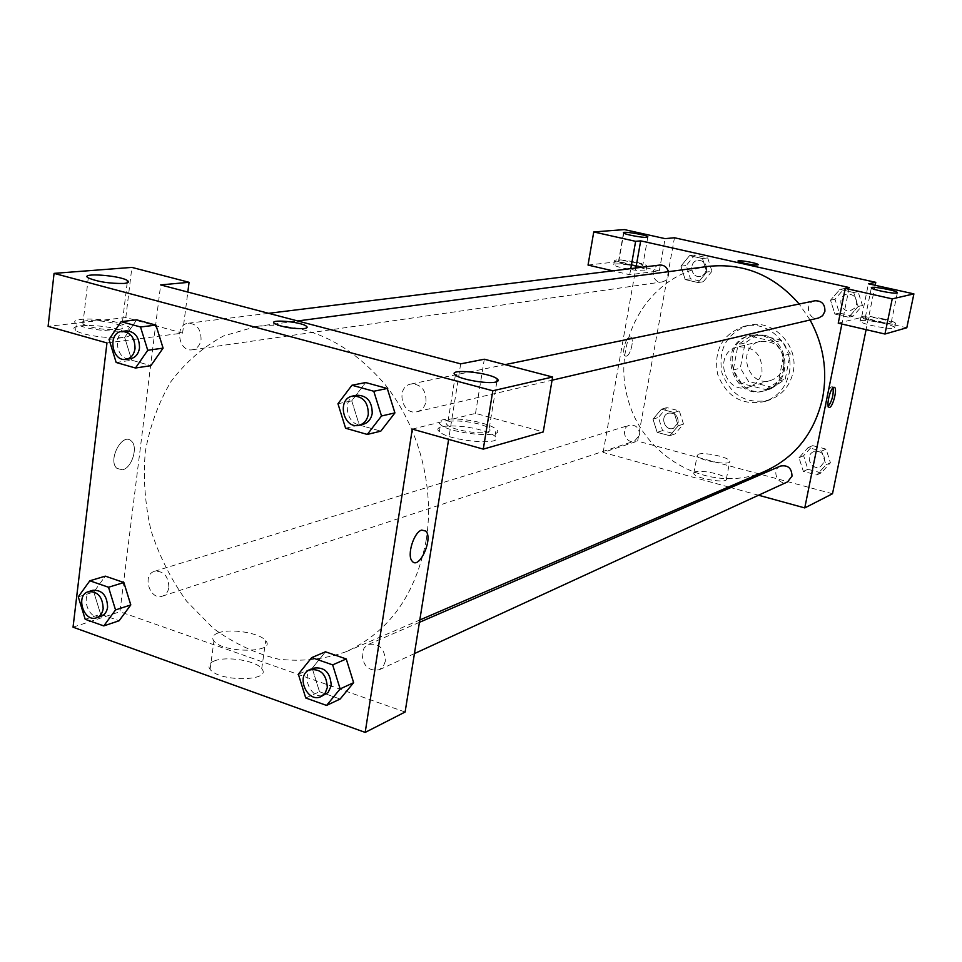 <?xml version="1.0" encoding="UTF-8"?>
<svg xmlns="http://www.w3.org/2000/svg" width="962" height="962" viewBox="0 0 962 962"><rect width="100%" height="100%" fill="white"/><g stroke="black" fill="none" stroke-linecap="round" stroke-linejoin="round"><path stroke-width="0.72" stroke-dasharray="4.81 3.61" d="M762 371.957C762.229 354.521 754.124 346.188 737.686 346.933C712.457 352.224 724.41 395.514 748.785 387.097C755.819 384.656 760.233 379.605 762 371.957M783.958 365.584C784.198 348.677 776.31 340.596 760.305 341.354C735.689 346.512 747.282 388.492 771.055 380.291C777.921 377.91 782.226 373.003 783.958 365.584M772.654 387.445L748.544 381.421L740.307 368.061L745.129 342.893L757.575 334.499L781.865 340.307L790.247 353.8L785.245 379.184L773.484 387.205L765.86 389.598L741.546 383.501L748.544 381.421M757.575 334.499L750.637 336.147L775.119 342.015L781.865 340.307M790.247 353.8L783.573 355.639L778.547 381.265L785.245 379.184M783.573 355.639L775.119 342.015M750.637 336.147L738.094 344.612L745.129 342.893M741.546 383.501L733.248 370.021L738.094 344.612M765.86 389.598L778.547 381.265M763.612 335.101C790.091 339.983 792.64 383.441 766.954 390.079C733.176 402.068 716.618 342.099 751.755 335.053L763.612 335.101M762.229 335.425L750.36 335.389C715.151 342.436 731.745 402.525 765.584 390.512C775.131 387.097 781.12 380.194 783.537 369.805C785.208 352.453 778.102 340.993 762.229 335.425M733.248 370.021L740.307 368.061M793.145 372.162C799.314 345.791 773.328 318.747 748.58 325.3C726.815 333.02 717.941 348.881 721.945 372.895C730.831 395.562 746.596 404.629 769.227 400.084C781.926 395.37 789.898 386.063 793.145 372.162M789.117 373.388C795.321 346.861 769.203 319.649 744.323 326.25C722.462 333.994 713.551 349.952 717.58 374.11C726.514 396.909 742.351 406.024 765.091 401.455C777.861 396.717 785.87 387.361 789.117 373.388M853.066 316.197L839.369 313.047L834.992 299.254L844.299 288.54L858.056 291.63L862.457 305.495L853.066 316.197L848.712 317.256L834.92 314.081L830.519 300.204L839.886 289.406L853.715 292.52L858.164 306.481L848.712 317.256L834.92 314.081L830.507 300.204L839.898 289.418M844.299 288.54L839.886 289.406L853.715 292.52L858.152 306.481L848.688 317.244M821.271 472.859L807.912 469.3L803.619 455.723L812.674 445.634L826.093 449.134L830.41 462.782L821.271 472.859L816.774 474.963L803.33 471.38L799.013 457.72L808.116 447.57L821.608 451.094L825.961 464.838L816.774 474.963L803.33 471.38L799.001 457.72L808.128 447.583L821.608 451.094L825.973 464.826M830.41 462.782L825.961 464.838L816.762 474.951M711.94 271.308L703.282 281.758L690.463 278.812L686.255 265.476L694.841 255.014L707.707 257.9L711.94 271.308L706.757 272.03L698.051 282.551L685.172 279.581L680.94 266.161L689.562 255.627L702.488 258.537L706.757 272.03L702.476 258.537L689.562 255.627L680.928 266.149L685.184 279.581L698.051 282.551L706.769 272.042M875.179 285.281L866.101 329.653M832.503 493.759L637.626 441.101L674.47 237.77M669.756 435.714L657.166 432.359L653.006 419.143L661.411 409.211L674.037 412.518L678.222 425.805L669.756 435.714L657.166 432.359L652.994 419.143L661.423 409.223L674.037 412.518L678.234 425.793L669.744 435.702L675.071 433.922L662.553 430.591L658.429 417.472L666.786 407.599L679.34 410.882L683.501 424.074L675.071 433.922M626.274 356.168C630.699 355.639 634.619 338.287 630.591 337.061C626.322 334.668 620.827 354.581 625.336 356.084L626.274 356.168L625.336 356.084C620.827 354.581 626.334 334.668 630.591 337.061C634.619 338.287 630.699 355.639 626.286 356.168M588.035 265.067L618.782 261.58L659.295 270.887L629.713 274.747L612.854 270.839M659.295 270.887L665.103 238.636M728.571 486.976L603.126 452.465L637.626 441.101M603.126 452.465L635.87 268.001M636.507 266.51C622.715 263.732 615.139 263.155 613.768 264.766C615.115 267.713 649.037 273.1 646.127 269.913C645.286 268.951 642.075 267.821 636.507 266.51M637.217 262.494C642.796 263.804 646.007 264.923 646.849 265.873C649.771 269.023 615.824 263.624 614.477 260.714C615.836 259.127 623.424 259.728 637.217 262.494M619.54 260.714L618.53 261.351C619.155 262.999 637.566 266.546 641.846 265.837L642.808 265.211C642.159 263.552 623.953 260.041 619.54 260.714M618.782 261.58L624.398 229.593M629.713 274.747L630.795 268.626M694.937 471.981L693.782 473.472C694.42 478.451 728.595 484.126 726.382 478.884C726.045 474.915 700.468 469.324 694.937 471.981M758.549 495.226L730.759 487.578M698.268 454.268C703.787 451.743 729.437 457.299 729.797 461.123C732.058 466.173 697.811 460.485 697.137 455.687L698.268 454.268M838.239 323.184L861.579 317.376L868.433 283.79M849.242 287.554L841.882 324.026M833.068 387.758L831.697 386.796C828.222 387.494 823.869 405.736 826.923 406.746L828.33 406.337M882.262 323.028C868.818 320.25 861.423 319.649 860.088 321.236C860.629 324.362 896.897 330.94 894.672 327.513C893.77 326.274 889.634 324.783 882.262 323.028M861.579 317.376L906.805 327.765M883.128 318.819C890.511 320.562 894.648 322.042 895.562 323.256C897.799 326.635 861.507 320.057 860.954 316.991C862.289 315.428 869.684 316.041 883.128 318.819M865.8 317.232L865.259 317.761C865.475 319.673 887.469 324.17 890.728 322.955L891.221 322.462C890.992 320.538 869.227 316.077 865.8 317.232M738.034 261.075L744.576 263.384C752.272 264.947 756.829 265.404 758.224 264.754M659.74 265.055C649.578 265.909 651.911 283.802 661.928 281.95C665.415 281.241 667.592 279.028 668.47 275.3L668.398 271.693M814.874 300.781C804.052 302.597 808.008 320.887 818.59 318.001M639.477 435.185C639.417 427.982 636.086 424.639 629.485 425.18C619.973 427.693 625.336 444.528 634.547 441.089L639.477 435.185M780.422 466.077C770.598 469.877 778.198 486.616 787.601 481.854M810.076 319.985L799.181 304.016M708.272 266.39C649.266 273.905 610.858 339.778 627.861 398.881C643.602 458.345 710.365 495.153 764.874 471.332M426.298 539.574C434.716 486.291 418.602 426.106 384.644 383.994C347.186 340.849 304.497 321.669 256.553 326.431L223.461 335.991C203.042 347.054 185.546 362.253 170.971 381.565C158.477 402.753 149.916 426.142 145.298 451.755C143.085 478.018 144.997 504.292 151.034 530.579C159.343 556.228 171.188 579.761 186.568 601.154L213.432 628.463C233.73 643.289 255.411 653.523 278.463 659.162C301.767 661.868 324.398 659.355 346.368 651.623C389.237 631.854 415.885 594.504 426.298 539.574M385.389 661.134L383.321 666.377L379.329 669.756C368.518 671.44 362.77 665.92 362.085 653.198L364.213 647.835L368.35 644.444C379.088 642.953 384.764 648.52 385.389 661.134M201.058 339.514C201.034 329.232 196.801 323.809 188.372 323.22C174.278 324.338 178.427 352.429 192.28 349.795C197.102 348.773 200.036 345.346 201.058 339.514M426.022 401.25C425.998 389.766 420.983 384.03 410.966 384.03C395.31 386.604 401.827 415.945 417.111 411.712C421.957 410.329 424.927 406.842 426.022 401.25M168.867 587.325C168.434 576.178 163.672 570.839 154.605 571.296C141.679 574.639 149.892 600.889 162.398 596.151C165.981 594.805 168.146 591.87 168.867 587.325M460.69 363.852L448.629 439.357M405.11 712.024L119.937 611.736L160.654 284.908M274.651 323.665L274.651 323.665C282.936 327.32 292.833 328.944 304.353 328.535L307.131 327.296M118.386 329.533C122.811 328.92 123.99 327.814 121.933 326.226C112.807 322.054 101.034 320.226 86.604 320.707C81.95 321.308 80.712 322.438 82.888 324.098C92.292 328.282 104.124 330.098 118.386 329.533M119.625 323.088L128.427 326.623C140.692 334.343 86.568 331.553 76.371 323.797C66.691 317.785 100.204 317.388 119.625 323.088M118.855 329.533C99.447 323.797 65.945 324.302 75.613 330.375C85.786 338.215 139.887 340.897 127.633 333.092L118.855 329.533M487.457 432.046C490.175 431.265 490.74 430.11 489.177 428.583C482.275 421.332 438.203 417.544 447.426 425.06C452.056 429.846 479.485 434.644 487.457 432.046M482.094 423.124C489.081 425.084 493.771 427.128 496.151 429.244C508.032 438.937 450.228 434.187 440.488 424.555C431.95 417.797 460.87 416.967 482.094 423.124M480.952 430.098C459.752 423.893 430.844 424.831 439.369 431.661C449.074 441.426 506.842 446.079 494.997 436.267C492.616 434.127 487.938 432.07 480.952 430.098M412.289 429.1L475.517 413.383L543.253 431.938M475.517 413.383L484.307 359.223M106.962 342.953L182.588 333.092L125.818 317.532L48.1 326.346M125.818 317.532L131.89 267.4M182.588 333.092L187.83 292.051M163.083 348.136L150.866 365.644M116.174 362.482L131.722 360.209L150.878 365.668L131.722 360.209L124.639 337.409L136.688 319.853M78.271 596.825L93.783 592.027L105.327 576.166M130.784 604.942L119.072 620.743M85.197 619.275L100.637 614.225L119.096 620.767L100.637 614.225L93.759 592.027M312.193 668.229L325.481 651.827L312.193 668.229L319.504 691.726L312.193 668.229L298.364 674.206M353.619 682.683L340.127 699.013L319.504 691.726L340.139 699.037M394.901 412.902L380.772 431.132L359.295 425.024L351.719 400.853L365.656 382.575M214.105 661.038C208.958 663.191 207.624 665.957 210.089 669.336C219.228 682.274 272.871 681.385 261.712 668.698C256.493 660.666 226.166 655.783 214.105 661.038M73.04 627.188L119.937 611.736M217.917 633.02C229.99 628.042 260.401 632.948 265.692 640.728C276.936 653.03 223.172 653.535 213.937 641.005C211.448 637.722 212.782 635.064 217.917 633.02M421.669 530.086C413.816 532.07 406.589 555.615 412.157 561.171L412.157 561.171M122.378 469.805C131.866 468.302 138.552 446.536 131.241 440.945C122.318 431.926 107.347 460.365 116.907 468.374L122.378 469.805L116.907 468.374C107.359 460.365 122.318 431.938 131.253 440.957C138.552 446.536 131.866 468.302 122.378 469.805M313.552 668.169C299.23 673.64 311.327 701.767 325.012 694.756M305.748 697.991L319.504 691.726M92.857 590.295C79.581 593.722 88.155 621.199 100.986 616.317M100.637 614.225L93.783 592.027L105.303 576.142M356.553 395.25C340.344 397.895 347.222 428.727 363.035 424.326M337.963 403.751L351.743 400.853L365.632 382.551M380.796 431.156L359.295 425.024L351.743 400.853M345.598 428.222L359.295 425.024M126.335 330.88C111.832 332.022 116.246 361.435 130.495 358.718M109.031 339.406L124.663 337.409L136.664 319.829M131.722 360.209L124.663 337.409M824.723 461.291C824.554 453.655 820.863 450.457 813.636 451.695C804.196 455.363 811.459 471.296 820.49 466.714L824.723 461.291C824.566 453.643 820.875 450.444 813.648 451.695C804.208 455.351 811.471 471.284 820.502 466.714L824.723 461.279M799.013 457.72L803.619 455.723M808.116 447.57L812.674 445.634M821.608 451.094L826.093 449.134M803.33 471.38L807.912 469.3M678.186 422.667C678.15 415.788 674.951 412.614 668.578 413.155C659.415 415.584 664.538 431.637 673.424 428.33L678.186 422.667C678.162 415.788 674.963 412.614 668.59 413.143C659.427 415.572 664.55 431.637 673.436 428.318L678.198 422.667M653.006 419.143L658.429 417.472M661.411 409.211L666.786 407.599M674.037 412.518L679.34 410.882M678.222 425.805L683.501 424.074M657.166 432.359L662.553 430.591M856.625 304.172C856.829 297.342 853.631 293.999 847.029 294.144C836.651 295.887 840.403 313.311 850.564 310.534L854.496 308.273L856.625 304.172M830.519 300.204L834.992 299.254M853.715 292.52L858.056 291.63M858.152 306.481L862.457 305.495M834.92 314.081L839.369 313.047M856.637 304.172C856.829 297.342 853.643 293.999 847.041 294.144C836.651 295.887 840.415 313.311 850.576 310.534L854.509 308.273L856.637 304.172M706.481 270.069C706.709 263.828 703.919 260.582 698.111 260.317C688.347 261.147 690.536 278.21 700.18 276.431L704.28 274.338L706.481 270.069C706.721 263.828 703.931 260.582 698.123 260.317C688.359 261.135 690.548 278.198 700.192 276.431L704.292 274.338L706.493 270.069M680.94 266.161L686.255 265.476M689.562 255.627L694.841 255.014M702.488 258.537L707.707 257.9M698.051 282.551L703.282 281.758M685.172 279.581L690.463 278.812M760.305 341.354L737.686 346.933M771.055 380.291L748.785 387.097M765.584 390.512L766.954 390.079M750.36 335.389L751.755 335.053M766.69 389.357L773.484 387.205M765.091 401.455L769.227 400.084M744.323 326.25L748.58 325.3M646.127 269.913L646.849 265.873M613.768 264.766L614.477 260.714M623.52 232.9L618.53 261.351M647.811 237.145L642.808 265.211M726.382 478.884L729.797 461.123M693.782 473.472L697.137 455.687M834.102 387.253L832.383 386.82M828.991 407.263L826.923 406.746M894.672 327.513L895.562 323.256M860.088 321.236L860.954 316.991M871.368 287.891L865.259 317.761M897.366 292.845L891.221 322.462M346.368 651.623L419.793 619.997M256.553 326.431L297.691 320.959M419.42 622.342L368.35 644.444M414.43 653.595L379.329 669.756M192.28 349.795L661.928 281.95M188.372 323.22L268.626 313.311M417.111 411.712L552.056 380.206M410.966 384.03L505.098 364.634M162.398 596.151L634.547 441.089M154.605 571.296L629.485 425.18M88.263 277.91L82.888 324.098M127.164 282.888L121.933 326.226M127.633 333.092L128.427 326.623M75.613 330.375L76.371 323.797M455.387 375.048L447.426 425.06M496.861 381.71L489.177 428.583M494.997 436.267L496.151 429.244M439.369 431.661L440.488 424.555M261.712 668.698L265.692 640.728M210.089 669.336L213.937 641.005"/><path stroke-width="1.44" d="M612.854 270.839L588.035 265.067L593.746 231.95L624.398 229.593L665.103 238.636L674.47 237.77L875.781 282.335L875.179 285.281M866.101 329.653L832.503 493.759L804.761 507.924L758.549 495.226M646.921 237.349L647.871 236.808C646.813 234.848 621.296 230.748 623.52 232.9C624.182 234.379 642.652 237.891 646.921 237.349M630.795 268.626L635.629 241.33L593.746 231.95M635.87 268.001L640.692 240.873L635.629 241.33M730.759 487.578L728.571 486.976M833.765 387.313L834.451 387.337C837.902 388.576 832.166 409.475 828.991 407.263C825.937 406.253 830.302 388.011 833.765 387.313M841.882 324.026L804.761 507.924M884.956 334.03L892.231 298.869L845.261 288.335L838.239 323.184L884.956 334.03L906.805 327.765L913.9 293.879L868.433 283.79L875.781 282.335M828.33 406.337C832.142 400.697 833.729 394.504 833.068 387.758M896.933 293.025L897.414 292.592C896.909 290.512 869.612 285.594 871.368 287.891C871.62 289.598 893.71 294.035 896.933 293.025M913.9 293.879L892.231 298.869M845.261 288.335L849.242 287.554L640.692 240.873M744.576 263.384L738.07 261.219C736.423 259.403 757.503 262.963 758.188 264.61C757.407 265.452 752.873 265.043 744.576 263.384M758.224 264.754L758.176 264.61C757.587 263.071 737.818 259.596 738.034 261.075M668.398 271.693C667.027 267.123 664.129 264.911 659.74 265.055L268.626 313.311M552.056 380.206L818.59 318.001L822.69 315.632L824.903 311.327C825.095 304.148 821.752 300.637 814.874 300.781L505.098 364.634M414.43 653.595L787.601 481.854L791.991 476.178C791.798 468.157 787.938 464.79 780.422 466.077L419.42 622.342M419.793 619.997L764.874 471.332C795.273 457.347 814.513 432.936 822.594 398.088C827.705 370.755 823.532 344.721 810.076 319.985M799.181 304.016C774.025 275.252 743.722 262.71 708.272 266.39L297.691 320.959M460.69 363.852L160.654 284.908L189.069 282.299L131.89 267.4L54.064 273.376L492.833 390.764L552.609 377.008L484.307 359.223L460.69 363.852M448.629 439.357L405.11 712.024L365.187 732.407L73.04 627.188L106.962 342.953L48.1 326.346L54.064 273.376M304.353 328.535C292.833 328.932 282.936 327.308 274.651 323.665C267.208 318.855 300.601 321.524 306.337 326.154C307.84 327.308 307.167 328.102 304.353 328.535M123.942 283.453C109.644 283.67 97.751 281.818 88.263 277.91C78.836 272.414 120.154 275.3 127.441 280.579C129.533 282.034 128.367 282.996 123.942 283.453M495.646 382.07C487.71 384.223 460.125 379.401 455.387 375.048C446.007 368.169 490.259 372.414 497.306 379.004C498.905 380.399 498.352 381.421 495.646 382.07M307.131 327.296L306.337 326.166C300.601 321.536 267.208 318.855 274.651 323.665M552.609 377.008L543.253 431.938L483.273 449.134L412.289 429.1L365.187 732.407M483.273 449.134L492.833 390.764M187.83 292.051L189.069 282.299M121.104 321.645L140.512 326.984L147.739 350.288L135.474 368.013L116.174 362.482L109.031 339.406L121.104 321.645L136.664 319.829L155.928 325.108L163.107 348.136M89.839 580.783L108.526 587.253L115.536 609.932L103.776 625.913L85.197 619.275L78.271 596.825L89.839 580.783L105.303 576.142L123.857 582.515L130.808 604.93M311.712 657.611L332.66 664.874L340.139 688.9L326.575 705.423L305.748 697.991L298.364 674.206L311.712 657.611L325.457 651.803L346.236 658.946L353.643 682.671M351.948 385.233L365.632 382.551L387.277 388.48L394.925 412.902L380.796 431.156L367.292 434.439L345.598 428.222L337.963 403.751L351.948 385.233L373.785 391.257L381.505 415.981L367.292 434.439M421.681 530.086L425.865 531.096C433.501 538.576 419.071 570.418 412.157 561.171C406.601 555.615 413.816 532.07 421.681 530.086L425.865 531.096C433.501 538.564 419.071 570.418 412.157 561.171M321.067 696.572L328.126 692.484L331.241 685.762C330.531 672.546 324.639 666.678 313.552 668.169L309.572 669.889C295.214 675.372 307.347 703.607 321.067 696.572L325.192 693.049L327.308 687.553C326.599 674.29 320.683 668.398 309.572 669.889M325.457 651.803L346.236 658.946L353.619 682.683L340.139 699.037L326.575 705.423M332.66 664.874L346.236 658.946M340.139 688.9L353.619 682.683M96.537 617.784L100.986 616.317C104.666 614.934 106.878 611.868 107.6 607.13C107.095 595.49 102.176 589.874 92.857 590.295L88.384 591.678C75.084 595.105 83.694 622.667 96.537 617.784C100.228 616.389 102.441 613.323 103.162 608.573C102.645 596.885 97.715 591.245 88.384 591.678M105.303 576.142L123.857 582.515L130.784 604.942L119.096 620.767L103.776 625.913M108.526 587.253L123.857 582.515M115.536 609.932L130.784 604.942M359.103 425.252L363.035 424.326C368.037 422.895 371.104 419.24 372.222 413.371C372.15 401.322 366.931 395.274 356.553 395.25L352.597 396.067C336.351 398.725 343.254 429.653 359.103 425.252C364.117 423.809 367.183 420.141 368.314 414.261C368.23 402.164 362.999 396.091 352.597 396.067M365.632 382.551L387.277 388.48L394.901 412.902L381.505 415.981M373.785 391.257L387.277 388.48M126.01 359.367L130.495 358.718C135.462 357.66 138.468 354.076 139.502 347.967C139.418 337.205 135.029 331.505 126.335 330.88L121.837 331.433C107.299 332.575 111.736 362.097 126.01 359.367C130.988 358.309 133.995 354.713 135.029 348.581C134.945 337.782 130.543 332.07 121.837 331.433M136.664 319.829L155.928 325.108L163.083 348.136L150.878 365.668L135.474 368.013M140.512 326.984L155.928 325.108M147.739 350.288L163.083 348.136M127.441 280.579L127.164 282.888M497.306 379.004L496.861 381.71"/></g></svg>
